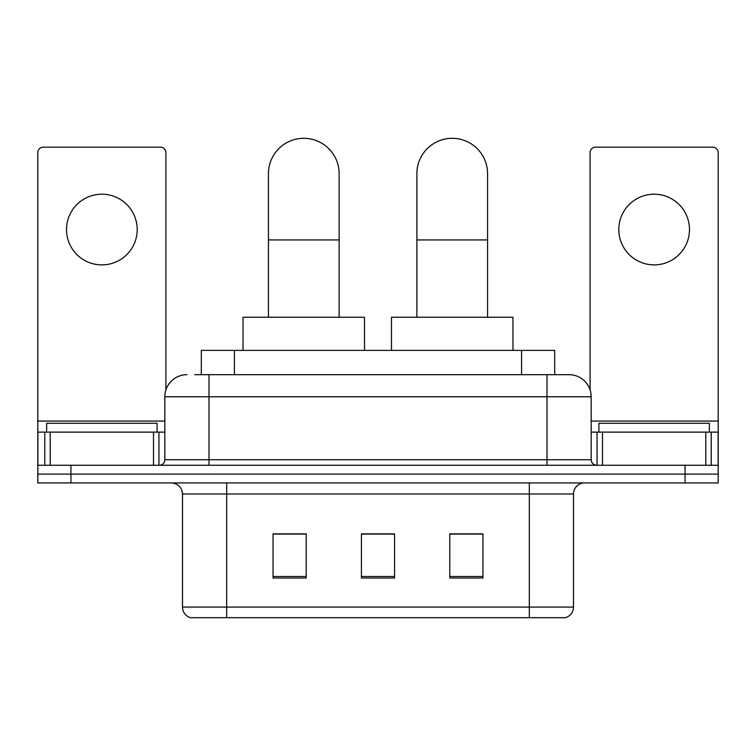<?xml version="1.0" encoding="UTF-8"?>
<svg xmlns="http://www.w3.org/2000/svg" width="756" height="756" viewBox="0 0 756 756"><rect width="100%" height="100%" fill="white"/><g stroke="black" fill="none" stroke-linecap="round" stroke-linejoin="round"><path stroke-width="1.13" d="M201.294 374.683L201.294 350.387L554.706 350.387L554.706 374.683M195.152 374.683L568.748 374.683M194.651 374.683L209.006 374.683L209.006 396.777L164.827 396.777L164.827 459.733A5.519 5.519 0 0 1 159.299 465.261M186.912 374.683A22.094 22.094 0 0 0 164.827 396.777M569.088 374.683A22.094 22.094 0 0 1 591.173 396.777L591.173 459.733C591.504 463.088 593.347 464.931 596.701 465.261M70.932 465.261L37.8 465.261L37.8 474.097L70.932 474.097L37.8 474.097L37.8 482.933L70.932 482.933L70.932 474.097L685.068 474.097L70.932 474.097L70.932 465.261L685.068 465.261L685.068 474.097L718.2 474.097L685.068 474.097L685.068 482.933L70.932 482.933M685.068 482.933L718.2 482.933L718.2 432.12L718.2 465.261L685.068 465.261M573.502 607.087C573.199 612.379 570.544 615.913 565.554 617.69L529.323 617.69L529.323 607.087L573.502 607.087L573.502 493.98A11.047 11.047 0 0 1 584.549 482.933M182.498 607.087L226.677 607.087L226.677 617.69L529.323 617.69L190.446 617.69A11.047 11.047 0 0 1 182.498 607.087L182.498 493.98C181.837 487.27 178.161 483.585 171.451 482.933M482.933 578.028L482.933 533.849L449.792 533.849L449.792 578.028L482.933 578.028M306.208 578.028L306.208 533.849L273.067 533.849L273.067 578.028L306.208 578.028M394.566 578.028L394.566 533.849L361.434 533.849L361.434 578.028L394.566 578.028M394.566 534.076L361.434 534.076M306.208 534.076L273.067 534.076M482.933 534.076L449.792 534.076M157.087 432.12L157.087 423.284L46.636 423.284L46.636 432.12M101.862 194.207A35.343 35.343 0 0 0 66.519 229.55A35.343 35.343 0 0 0 101.862 264.893A35.343 35.343 0 0 0 137.205 229.55A35.343 35.343 0 0 0 101.862 194.207M153.506 465.261L153.506 432.12L50.227 432.12L50.227 465.261M165.923 389.879L165.923 152.674A5.519 5.519 0 0 0 160.404 147.146L43.319 147.146A5.519 5.519 0 0 0 37.8 152.674L37.8 432.12L50.227 432.12M153.506 432.12L164.827 432.12M37.8 465.261L37.8 432.12M268.427 317.246L268.427 173.663A35.343 35.343 0 0 1 303.77 138.31A35.343 35.343 0 0 1 339.123 173.663A35.343 35.343 0 0 0 303.77 138.31M339.123 317.246L339.123 173.663M364.524 350.387L364.524 317.246L243.026 317.246L243.026 350.387M416.877 317.246L416.877 173.663A35.343 35.343 0 0 1 452.23 138.31A35.343 35.343 0 0 1 487.573 173.663A35.343 35.343 0 0 0 452.23 138.31M487.573 317.246L487.573 173.663M512.974 350.387L512.974 317.246L391.476 317.246L391.476 350.387M654.138 194.207A35.343 35.343 0 0 0 618.795 229.55A35.343 35.343 0 0 0 654.138 264.893A35.343 35.343 0 0 0 689.481 229.55A35.343 35.343 0 0 0 654.138 194.207M705.773 465.261L705.773 432.12L602.494 432.12L602.494 465.261M705.773 432.12L718.2 432.12L718.2 152.674A5.519 5.519 0 0 0 712.681 147.146L595.596 147.146A5.519 5.519 0 0 0 590.077 152.674L590.077 389.879M591.173 432.12L602.494 432.12M709.364 432.12L709.364 423.284L598.913 423.284L598.913 432.12M234.426 374.683L234.426 350.387M521.574 374.683L521.574 350.387M209.006 465.261L209.006 459.733L591.173 459.733M164.827 459.733L209.006 459.733L209.006 396.777L546.994 396.777L546.994 465.261M591.173 396.777L546.994 396.777L546.994 374.683M529.323 482.933L529.323 493.98L182.498 493.98M573.502 493.98L529.323 493.98L529.323 607.087L226.677 607.087L226.677 482.933M394.566 576.497L361.434 576.497M306.208 576.497L273.067 576.497M482.933 576.497L449.792 576.497M164.827 421.073L37.8 421.073M158.94 432.12L158.94 465.261M37.885 432.12L37.885 465.261M44.784 465.261L44.784 432.12M268.427 239.935L339.123 239.935M416.877 239.935L487.573 239.935M718.2 421.073L591.173 421.073M718.115 465.261L718.115 432.12M711.216 432.12L711.216 465.261M597.06 465.261L597.06 432.12"/></g></svg>
